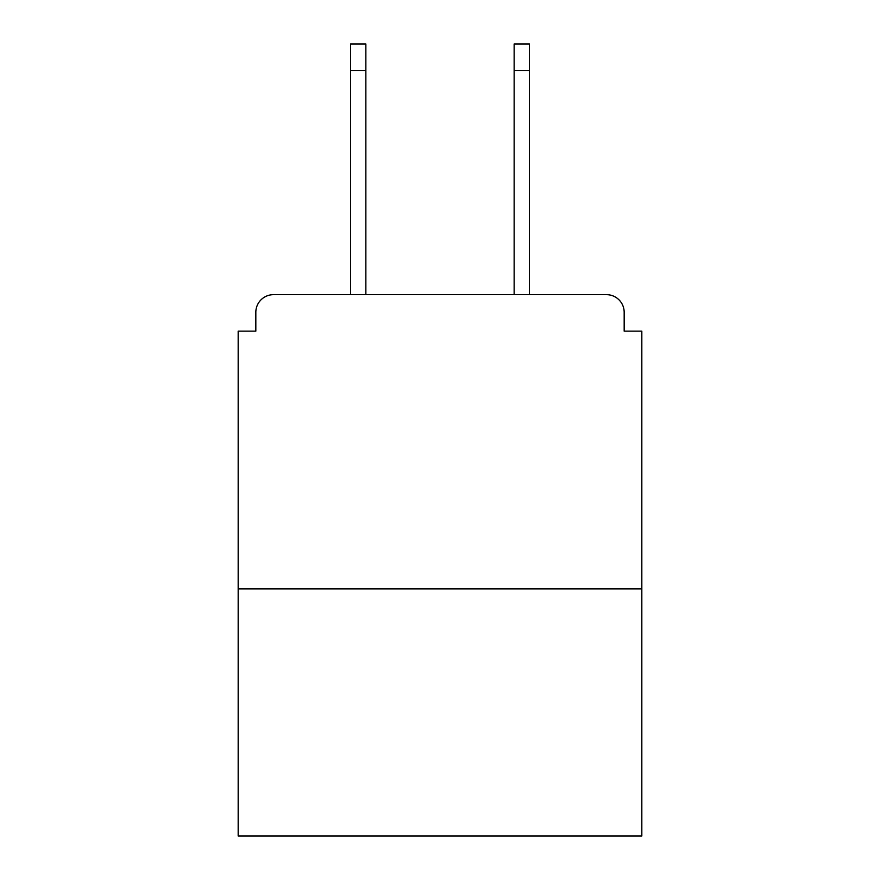 <?xml version="1.0" encoding="UTF-8"?>
<svg xmlns="http://www.w3.org/2000/svg" width="880" height="880" viewBox="0 0 880 880"><rect width="100%" height="100%" fill="white"/><g stroke="black" fill="none" stroke-linecap="round" stroke-linejoin="round"><path stroke-width="1.32" d="M624.173 331.144L624.173 312.312L624.173 331.144L641.828 331.144L641.828 836L238.172 836L238.172 331.144L255.827 331.144L255.827 312.312L255.827 331.144M641.828 588.863L238.172 588.863M624.173 312.312A17.655 17.655 0 0 0 606.518 294.668L273.482 294.668A17.655 17.655 0 0 0 255.827 312.312M606.518 294.668L529.441 294.668L606.518 294.668L529.441 294.668L529.441 70.477L514.14 70.477L514.14 44L529.441 44L529.441 70.477M350.559 70.477L350.559 44L365.86 44L365.86 70.477L350.559 70.477L350.559 294.668L273.482 294.668M365.86 70.477L365.86 294.668M514.14 294.668L514.14 70.477"/></g></svg>
